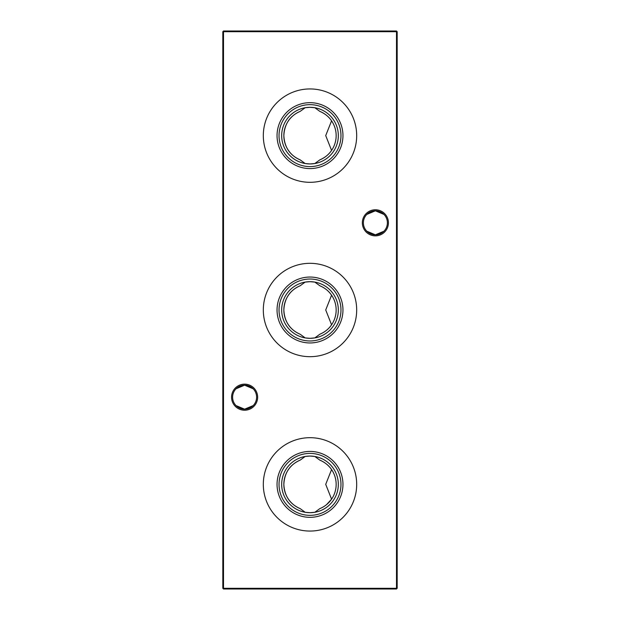 <?xml version="1.0" encoding="UTF-8"?>
<svg xmlns="http://www.w3.org/2000/svg" width="620" height="620" viewBox="0 0 620 620"><rect width="100%" height="100%" fill="white"/><g stroke="black" fill="none" stroke-linecap="round" stroke-linejoin="round"><path stroke-width="0.93" d="M310 453.406A30.969 30.969 0 0 1 340.969 484.375A30.969 30.969 0 0 1 310 515.344A30.969 30.969 0 0 1 279.031 484.375A30.969 30.969 0 0 1 310 453.406M310 456.057A28.319 28.319 0 0 1 338.319 484.375A28.319 28.319 0 0 1 310 512.693L314.821 512.283L319.842 508.609A26.156 26.156 0 0 0 319.842 460.141L314.821 456.467L310 456.057L305.179 456.467L300.158 460.141C289.92 464.605 284.487 472.688 283.844 484.406C284.495 496.078 289.928 504.145 300.158 508.609L305.179 512.283L310 512.693A28.319 28.319 0 0 1 281.681 484.375A28.319 28.319 0 0 1 310 456.057M310 451.422A32.953 32.953 0 0 1 342.953 484.375A32.953 32.953 0 0 1 310 517.328A32.953 32.953 0 0 1 277.047 484.375A32.953 32.953 0 0 1 310 451.422M310 437.689A46.686 46.686 0 0 1 356.686 484.375A46.686 46.686 0 0 1 310 531.061A46.686 46.686 0 0 1 263.314 484.375A46.686 46.686 0 0 1 310 437.689M310 279.031A30.969 30.969 0 0 1 340.969 310A30.969 30.969 0 0 1 310 340.969A30.969 30.969 0 0 1 279.031 310A30.969 30.969 0 0 1 310 279.031M310 281.681A28.319 28.319 0 0 1 338.319 310A28.319 28.319 0 0 1 310 338.319L314.821 337.908L319.842 334.234C324.872 332.08 328.786 328.933 331.576 324.787L325.717 309.969L331.576 295.213C328.801 291.082 324.888 287.928 319.842 285.766L314.821 282.092L310 281.681L305.179 282.092L300.158 285.766C289.92 290.23 284.487 298.313 283.844 310.031C284.495 321.703 289.928 329.77 300.158 334.234L305.179 337.908L310 338.319A28.319 28.319 0 0 1 281.681 310A28.319 28.319 0 0 1 310 281.681M310 277.047A32.953 32.953 0 0 1 342.953 310A32.953 32.953 0 0 1 310 342.953A32.953 32.953 0 0 1 277.047 310A32.953 32.953 0 0 1 310 277.047M310 263.314A46.686 46.686 0 0 1 356.686 310A46.686 46.686 0 0 1 310 356.686A46.686 46.686 0 0 1 263.314 310A46.686 46.686 0 0 1 310 263.314M310 104.656A30.969 30.969 0 0 1 340.969 135.625A30.969 30.969 0 0 1 310 166.594A30.969 30.969 0 0 1 279.031 135.625A30.969 30.969 0 0 1 310 104.656M310 107.307A28.319 28.319 0 0 1 338.319 135.625A28.319 28.319 0 0 1 310 163.944L314.821 163.533L319.842 159.859C324.872 157.705 328.786 154.558 331.576 150.412L325.717 135.594L331.576 120.838C328.801 116.707 324.888 113.553 319.842 111.391L314.821 107.717L310 107.307L305.179 107.717L300.158 111.391C289.92 115.855 284.487 123.938 283.844 135.656C284.495 147.327 289.928 155.395 300.158 159.859L305.179 163.533L310 163.944A28.319 28.319 0 0 1 281.681 135.625A28.319 28.319 0 0 1 310 107.307M310 102.672A32.953 32.953 0 0 1 342.953 135.625A32.953 32.953 0 0 1 310 168.578A32.953 32.953 0 0 1 277.047 135.625A32.953 32.953 0 0 1 310 102.672M310 88.939A46.686 46.686 0 0 1 356.686 135.625A46.686 46.686 0 0 1 310 182.311A46.686 46.686 0 0 1 263.314 135.625A46.686 46.686 0 0 1 310 88.939M366.815 214.419L375.387 210.815A11.997 11.997 0 0 0 363.39 222.812A11.997 11.997 0 0 0 375.387 234.81L366.815 231.206M375.387 235.856A13.043 13.043 0 0 1 362.344 222.812A13.043 13.043 0 0 1 375.387 209.769A13.043 13.043 0 0 1 388.43 222.812A13.043 13.043 0 0 1 375.387 235.856M236.034 388.794L244.606 385.19A11.997 11.997 0 0 0 232.608 397.188A11.997 11.997 0 0 0 244.606 409.185L236.034 405.581M244.606 410.231A13.043 13.043 0 0 1 231.562 397.188A13.043 13.043 0 0 1 244.606 384.144A13.043 13.043 0 0 1 257.649 397.188A13.043 13.043 0 0 1 244.606 410.231M383.966 231.206L375.387 234.81A11.997 11.997 0 0 0 387.384 222.812A11.997 11.997 0 0 0 375.387 210.815L383.966 214.419M253.185 405.581L244.606 409.185A11.997 11.997 0 0 0 256.603 397.188A11.997 11.997 0 0 0 244.606 385.19L253.185 388.794M326.546 504.634L331.576 499.162L325.717 484.344L331.576 469.588C328.801 465.457 324.888 462.303 319.842 460.141M397.188 31.698L397.188 588.303L396.49 588.303L396.49 31.698L223.51 31.698L223.51 588.303L396.49 588.303L396.49 589L223.51 589L223.51 588.303L222.812 588.303L222.812 31.698L223.51 31L396.49 31L397.188 31.698L396.49 31.698L396.49 31M396.49 589L397.188 588.303M222.812 588.303L223.51 589M222.812 31.698L223.51 31.698L223.51 31M319.842 111.391A26.156 26.156 0 0 1 319.842 159.859M300.158 159.859A26.156 26.156 0 0 1 300.158 111.391M319.842 285.766A26.156 26.156 0 0 1 319.842 334.234M300.158 334.234A26.156 26.156 0 0 1 300.158 285.766M300.158 508.609A26.156 26.156 0 0 1 300.158 460.141"/></g></svg>
